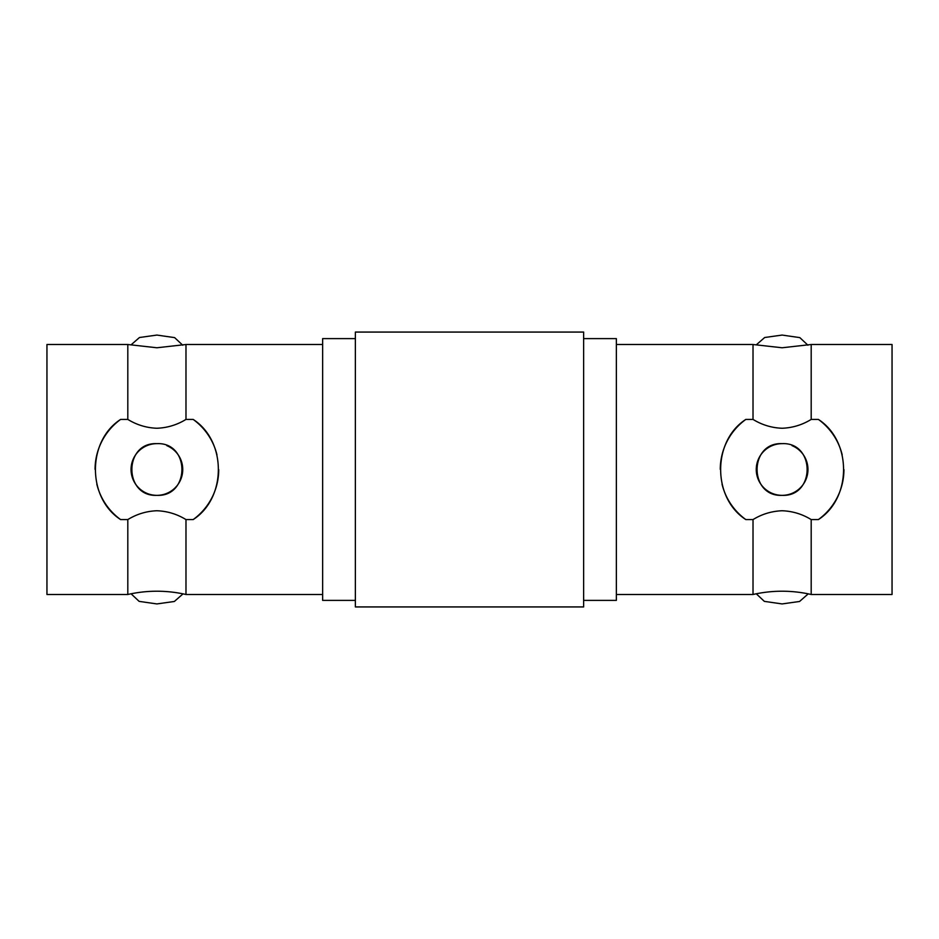 <?xml version="1.0" encoding="UTF-8"?>
<svg xmlns="http://www.w3.org/2000/svg" width="939" height="939" viewBox="0 0 939 939"><rect width="100%" height="100%" fill="white"/><g stroke="black" fill="none" stroke-linecap="round" stroke-linejoin="round"><path stroke-width="1.41" d="M127.81 594.493A130.885 130.885 0 0 1 185.981 594.493L185.981 519.584C177.095 514.114 167.4 511.168 156.895 510.746C146.449 511.156 136.754 514.103 127.81 519.584L120.626 519.584C86.963 497.881 87.127 440.931 120.626 419.416L127.81 419.416L127.81 344.507L46.95 344.507L46.95 594.493L127.81 594.493L127.81 519.584M811.19 419.416L811.19 344.507L892.05 344.507L892.05 594.493L811.19 594.493L811.19 519.584L818.374 519.584C851.873 498.069 852.037 441.119 818.374 419.416L811.19 419.416C802.223 424.909 792.528 427.855 782.105 428.254C771.705 427.867 762.01 424.921 753.019 419.416L753.019 344.507L616.36 344.507M127.81 419.416C136.801 424.921 146.496 427.867 156.895 428.254C167.353 427.844 177.048 424.898 185.981 419.416L185.981 344.507L156.895 347.77L127.81 344.507M753.019 419.416L745.836 419.416C712.337 440.931 712.173 497.881 745.836 519.584L753.019 519.584L753.019 594.493A130.885 130.885 0 0 1 811.19 594.493M753.019 519.584C761.893 514.126 771.588 511.18 782.105 510.746C792.586 511.156 802.282 514.103 811.19 519.584M131.084 593.8L139.136 601.371L156.895 603.93L174.349 601.476L182.636 594.199M756.294 593.8L764.346 601.371L782.105 603.93L799.559 601.476L807.845 594.199M182.706 345.2L174.631 337.617L156.895 335.07L139.477 337.512L131.155 344.777M807.916 345.2L799.84 337.617L782.105 335.07L764.686 337.512L756.365 344.777M156.895 443.654A25.846 25.846 0 0 0 131.049 469.5A25.846 25.846 0 0 0 156.895 495.346C123.596 496.977 123.49 442.069 156.895 443.654C190.265 442.046 190.23 496.942 156.895 495.346A25.846 25.846 0 0 0 166.802 445.626M782.105 443.654A25.846 25.846 0 0 0 756.259 469.5A25.846 25.846 0 0 0 782.105 495.346C748.806 496.977 748.7 442.069 782.105 443.654C815.475 442.046 815.439 496.942 782.105 495.346A25.846 25.846 0 0 0 792.011 445.626M355.365 338.615L322.64 338.615L322.64 600.385L355.365 600.385M322.64 344.507L185.981 344.507M185.981 419.416L193.164 419.416C226.827 441.119 226.663 498.069 193.164 519.584L185.981 519.584M322.64 594.493L185.981 594.493M583.635 600.385L616.36 600.385L616.36 338.615L583.635 338.615M583.635 606.934L583.635 332.066L355.365 332.066L355.365 606.934L583.635 606.934M753.019 594.493L616.36 594.493M193.164 519.584A61.833 61.833 0 0 0 218.728 469.606M216.979 454.887A61.833 61.833 0 0 0 193.164 419.416M120.626 419.416A61.833 61.833 0 0 0 95.062 469.394M96.811 484.113A61.833 61.833 0 0 0 120.626 519.584M745.836 419.416A61.833 61.833 0 0 0 720.272 469.394M722.021 484.113A61.833 61.833 0 0 0 745.836 519.584M818.374 519.584A61.833 61.833 0 0 0 843.938 469.606M842.189 454.887A61.833 61.833 0 0 0 818.374 419.416M753.019 344.507L782.105 347.77L811.19 344.507"/></g></svg>
